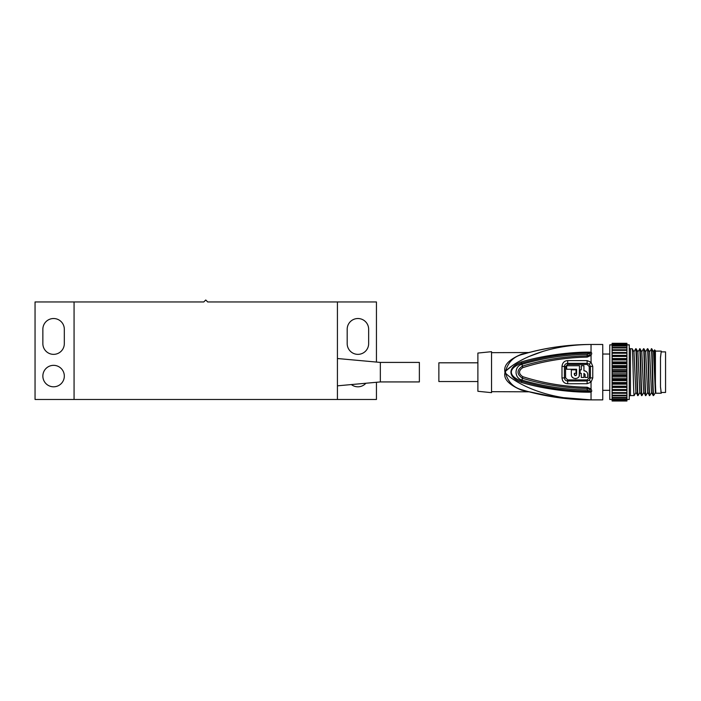 <?xml version="1.0" encoding="UTF-8"?>
<svg xmlns="http://www.w3.org/2000/svg" width="701" height="701" viewBox="0 0 701 701"><rect width="100%" height="100%" fill="white"/><g stroke="black" fill="none" stroke-linecap="round" stroke-linejoin="round"><path stroke-width="1.05" d="M64.317 329.26L64.317 343.621A10.725 10.725 0 0 1 53.583 354.355A10.725 10.725 0 0 1 42.857 343.621L42.857 329.26A10.725 10.725 0 0 1 53.583 318.526A10.725 10.725 0 0 1 64.317 329.26M35.05 301.947L35.05 399.482L74.069 399.482L74.069 301.947L35.05 301.947M42.857 376.078A10.725 10.725 0 0 1 53.583 365.344A10.725 10.725 0 0 1 64.317 376.078A10.725 10.725 0 0 1 53.583 386.803A10.725 10.725 0 0 1 42.857 376.078M376.446 362.066L376.446 301.947L207.698 301.947L205.752 299.993L203.798 301.947L74.069 301.947M337.426 301.947L337.426 399.482L74.069 399.482M337.426 399.482L376.446 399.482L376.446 382.282M368.647 343.621A10.725 10.725 0 0 1 357.913 354.355A10.725 10.725 0 0 1 347.188 343.621L347.188 329.26A10.725 10.725 0 0 1 357.913 318.526A10.725 10.725 0 0 1 368.647 329.26L368.647 343.621M365.896 383.245A10.725 10.725 0 0 1 351.35 384.569M337.426 385.83L380.345 381.931L380.345 362.417L337.426 358.518M380.345 381.931L419.364 381.931L419.364 362.417L380.345 362.417M521.386 361.935L521.658 363.162C543.967 356.555 566.732 353.208 589.935 353.138L590.522 353.006L589.848 354.846L591.039 355.372C591.916 353.742 591.916 352.743 591.039 352.384L589.935 352.156C565.987 351.955 538.07 356.791 521.386 361.935C507.463 366.965 507.463 377.383 521.386 382.413C537.869 387.504 565.838 392.394 589.935 392.192L591.039 391.964C591.916 391.631 591.916 390.632 591.039 388.976L587.201 387.232C565.286 386.838 543.845 383.342 522.885 376.726L522.806 376.709C518.433 373.686 518.433 370.663 522.806 367.648L522.893 367.622C543.853 361.006 565.286 357.51 587.201 357.116L591.039 355.372L591.083 362.242M592.766 366.351L591.039 362.198L587.105 360.629L567.687 360.612C564.358 360.805 562.465 362.715 561.992 366.36L561.992 377.988C562.465 381.633 564.358 383.543 567.687 383.736L587.105 383.719L591.039 382.15L592.766 377.997L592.766 366.351A3.899 0.824 180 0 0 590.417 366.518L590.417 377.83L589.392 380.126L587.123 381.002L587.131 379.889L567.661 379.898L565.576 377.778L565.576 366.57L567.661 364.45L587.131 364.459L589.252 366.597L589.252 377.751L587.131 379.889M563.481 397.704L591.039 399.877L602.746 399.877L602.746 344.471L591.039 344.471C567.819 344.489 545.054 347.766 522.744 354.312L522.911 354.268M505.684 371.074L511.222 366.588M520.773 360.533L524.366 358.658M528.817 356.581L543.555 351.175M556.357 347.95L563.175 346.697M511.248 360.656L510.678 361.225M539.595 350.009L549.286 348.108M556.568 346.942L568.327 345.54M524.085 353.926L524.988 353.663M525.566 353.497L527.906 352.857M504.834 372.178L504.834 371.188C503.782 364.949 509.382 359.28 521.64 354.171C530.701 352.051 530.701 352.051 521.64 354.171L522.744 354.312C531.665 351.806 531.665 351.806 522.744 354.312L529.912 352.217M522.236 354.023L523.507 353.725M524.698 353.435L525.207 353.322M526.355 353.059L526.968 352.918M504.834 371.188L505.561 371.188C508.137 362.084 513.859 356.459 522.744 354.312C543.336 348.117 565.444 344.839 589.05 344.48M522.885 390.08L522.744 390.036C531.665 392.542 531.665 392.542 522.744 390.036C513.859 387.89 508.137 382.264 505.561 373.169L505.561 371.18C513.675 362.855 542.504 344.778 591.039 344.471L591.039 352.384L590.522 353.006M504.834 373.326L505.561 373.16C513.658 381.484 542.486 399.579 591.039 399.877L552.195 396.74M521.386 382.413L521.912 380.047C514.105 378.049 514.113 366.299 521.912 364.301L521.982 364.275C543.205 358.045 564.927 354.75 587.158 354.399L589.935 353.138L589.935 352.156M522.893 367.622L521.658 363.162C507.936 368.314 507.883 375.99 521.658 381.186C543.976 387.793 566.732 391.14 589.935 391.211L589.935 392.192M589.848 354.846L587.184 355.898L587.201 357.116M522.885 376.726L522.464 378.251C516.558 374.203 516.558 370.146 522.464 366.097L522.543 366.071C543.573 359.674 565.12 356.283 587.184 355.898L587.158 354.399M590.522 391.342L589.848 389.511L587.184 388.45C565.12 388.065 543.573 384.674 522.543 378.277L521.982 380.073C543.205 386.304 564.927 389.598 587.158 389.949L591.039 391.964L591.039 399.877C567.819 399.859 545.054 396.582 522.744 390.036L522.841 390.063M521.912 364.301L522.806 367.648M521.912 380.047L522.806 376.709M587.105 360.629L587.123 363.346L589.392 364.222L590.417 366.518L589.252 366.597M567.687 383.736L567.67 381.011C565.698 380.836 564.603 379.784 564.393 377.848L562.246 377.988A3.899 0.85 180 0 1 561.992 377.988M565.576 377.778L564.393 377.848L564.393 366.5C564.603 364.564 565.698 363.512 567.67 363.337L567.687 360.612M566.653 369.252L576.599 369.252L566.653 369.252L566.653 365.738L575.232 365.738M566.653 365.738L579.525 365.738L579.192 376.148M575.985 378.575L575.258 378.61M573.672 378.216L572.296 377.147M571.333 369.83L576.02 369.83L571.333 369.83L571.333 374.518C571.113 379.819 579.736 379.811 579.525 374.518M576.02 373.344L574.259 373.344L576.02 373.344L576.02 369.83M574.259 373.344L575.022 375.613M576.371 375.21L576.599 374.518C575.819 376.025 575.039 376.025 574.259 374.518M581.287 365.738L583.933 365.738L581.287 365.738L581.287 369.83L580.113 369.83L580.113 373.344L581.287 373.344L581.287 377.445L583.933 377.445L581.287 377.445M583.933 365.738L583.933 370.733L586.018 371.355M587.718 377.445L585.107 377.445L587.718 377.445L587.718 374.518C587.499 372.222 586.238 370.96 583.933 370.733M585.107 374.518L583.933 373.344L585.107 374.518L585.107 377.445M576.599 369.252L576.599 374.518M583.933 377.445L583.933 373.344M581.287 373.344L580.113 373.344M580.113 369.83L581.287 369.83M526.784 391.184L526.197 391.027M525.715 390.886L525.242 390.755M525.023 390.694L524.103 390.431M504.834 373.16C503.782 379.399 509.382 385.068 521.64 390.177C530.701 392.297 530.701 392.297 521.64 390.177L529.097 391.815L491.541 391.684M527.485 391.544L526.942 391.421M526.451 391.316L525.995 391.211M491.541 392.656L491.541 351.692L477.889 353.059L477.889 391.289L491.541 392.656M477.889 362.811L438.87 362.811L438.87 381.537L477.889 381.537M609.765 390.317L602.746 390.317M609.765 354.031L602.746 354.031M612.104 344.866L609.765 344.866L609.765 399.482L612.104 399.482L612.104 401.007L626.931 401.007L612.104 401.007M612.104 362.785L626.931 362.785L626.931 361.944L612.104 361.944L612.104 399.474L626.931 399.474L626.931 397.896L612.104 397.896M612.104 370.671L626.931 370.671L626.931 363.723L612.104 363.723M626.931 363.723L626.931 362.785M626.931 401.007L626.931 399.474L629.27 399.482L629.27 344.866L626.931 344.866M626.931 361.944L626.931 358.518L612.104 358.518L612.104 359.078L626.931 359.078M626.931 359.964L612.104 359.964L612.104 361.944M612.104 359.078L612.104 359.964M626.931 358.518L626.931 356.441L612.104 356.441L612.104 358.518M626.931 356.441L626.931 355.363L612.104 355.363L612.104 356.441M612.104 355.617L626.931 355.617M626.931 355.363L626.931 353.225L612.104 353.225L612.104 355.363M626.931 353.225L626.931 352.489L612.104 352.489L612.104 353.225M626.931 352.489L626.931 350.377L612.104 350.377L612.104 352.489M626.931 350.377L626.931 347.959L612.104 347.959L612.104 350.377M612.104 349.746L626.931 349.746M626.931 347.959L626.931 346.005L612.104 346.005L612.104 347.959M612.104 347.433L626.931 347.433M626.931 346.005L626.931 344.559L612.104 344.559L612.104 346.005M612.104 345.602L626.931 345.602M626.931 344.559L626.931 343.656L612.104 343.656L612.104 344.559M612.104 344.287L626.931 344.287M626.931 343.656L612.104 343.656M612.104 343.516L626.931 343.516M612.104 343.306L626.931 343.306M626.931 369.322L612.104 369.322M626.931 397.896L626.931 371.661L612.104 371.661M626.931 371.661L626.931 370.671M629.27 396.757A1.174 1.174 0 0 1 630.444 395.583L634.151 395.583L635.938 392.516M629.27 347.591A1.174 1.174 180 0 0 630.444 348.765L630.444 395.583M645.463 395.583C644.815 397.038 644.166 347.319 643.518 348.765L643.904 348.765C644.552 347.319 645.209 397.038 645.858 395.583L643.676 392.516L641.792 351.832L640.004 348.765C640.653 347.319 641.301 397.038 641.958 395.583L639.776 392.516L637.892 351.832L636.105 348.765C636.753 347.319 637.402 397.029 638.05 395.583L635.877 392.516L633.993 351.832L632.232 348.791L630.444 348.765M632.197 348.765C632.854 347.319 633.502 397.038 634.151 395.583M641.958 395.583L643.746 392.516M638.05 395.583L639.838 392.516M640.004 348.765L637.822 351.832M641.564 395.583C640.916 397.029 640.267 347.319 639.61 348.765M643.518 348.765L641.73 351.832M655.453 392.516L653.928 395.119L653.463 394.435C652.876 387.881 652.298 347.293 651.711 348.765L653.498 351.832L655.382 392.516L655.821 393.243L661.271 393.243L660.491 386.794M653.928 395.119L653.244 395.557L651.483 392.516L649.599 351.832L647.803 348.765C648.46 347.319 649.108 397.029 649.757 395.583L651.544 392.516M649.757 395.583L647.575 392.516L645.691 351.832L643.904 348.765M645.858 395.583L647.645 392.516M651.711 348.765L649.529 351.832M653.271 395.583C652.622 397.029 651.965 347.319 651.317 348.765M653.463 395.583L653.463 394.435M654.559 349.887L655.417 383.517L655.417 350.719L654.576 349.878L653.428 351.832M655.417 384.753L655.417 385.927M655.417 387.013L655.417 388.021M655.821 393.243L655.417 383.517M655.417 351.105L661.271 351.105L660.491 357.825M660.964 392.087L660.868 391.596M661.271 351.105L660.491 357.273L660.491 387.075L661.271 393.243M649.371 395.583C648.714 397.038 648.066 347.319 647.417 348.765L645.63 351.832M661.271 351.884L665.556 351.884L665.556 392.464L661.271 392.464M665.556 392.464L665.556 351.884M637.665 395.583C637.016 397.038 636.359 347.319 635.711 348.765L633.923 351.832M612.104 400.937L626.931 400.937M626.931 400.516L612.104 400.516M612.104 400.306L626.931 400.306M612.104 399.132L626.931 399.132M612.104 397.432L626.931 397.432M626.931 395.82L612.104 395.82M612.104 395.241L626.931 395.241M626.931 393.287L612.104 393.287M612.104 392.595L626.931 392.595M626.931 390.448L612.104 390.448M626.931 390.334L612.104 390.334M612.104 389.554L626.931 389.554M626.931 387.443L612.104 387.443M626.931 387.04L612.104 387.04M612.104 386.181L626.931 386.181M626.931 384.148L612.104 384.148M626.931 383.447L612.104 383.447M612.104 382.527L626.931 382.527M626.931 380.617L612.104 380.617M626.931 379.635L612.104 379.635M612.104 378.68L626.931 378.68M626.931 376.919L612.104 376.919M626.931 375.683L612.104 375.683M612.104 374.702L626.931 374.702M626.931 373.125L612.104 373.125M626.931 367.648L612.104 367.648M612.104 366.676L626.931 366.676M626.931 365.563L612.104 365.563M589.392 380.126L591.039 382.15L591.039 388.976L589.848 389.511M587.158 389.949L587.201 387.232M589.392 364.222L591.039 362.198M589.252 377.751L592.766 377.997M587.105 383.719L587.123 381.002L567.67 381.011L567.661 379.898M565.576 366.57L562.246 366.36A3.899 0.85 180 0 0 561.992 366.36M587.131 364.459L587.123 363.346L567.67 363.337L567.661 364.45M491.541 352.664L529.097 352.533L522.744 354.312M528.019 391.526L556.498 397.397M568.432 398.816L588.612 399.868"/></g></svg>
